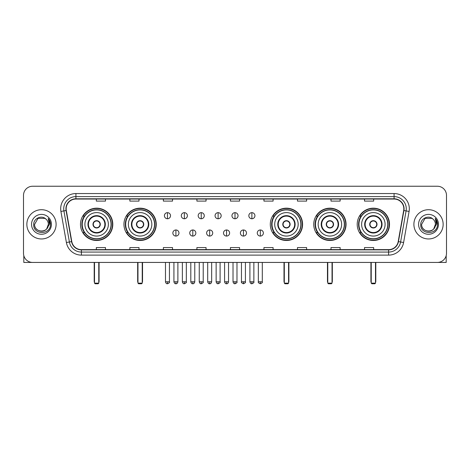 <?xml version="1.0" encoding="UTF-8"?>
<svg xmlns="http://www.w3.org/2000/svg" width="470" height="470" viewBox="0 0 470 470"><rect width="100%" height="100%" fill="white"/><g stroke="black" fill="none" stroke-linecap="round" stroke-linejoin="round"><path stroke-width="0.7" d="M357.206 224.331A16.15 16.15 0 0 0 373.356 240.487A16.15 16.15 0 0 0 389.512 224.331A16.15 16.15 0 0 0 373.356 208.181A16.15 16.15 0 0 0 357.206 224.331M313.748 224.331A16.15 16.15 0 0 0 329.899 240.487A16.15 16.15 0 0 0 346.055 224.331A16.15 16.15 0 0 0 329.899 208.181A16.15 16.15 0 0 0 313.748 224.331M270.291 224.331A16.15 16.15 0 0 0 286.442 240.487A16.15 16.15 0 0 0 302.592 224.331A16.15 16.15 0 0 0 286.442 208.181A16.15 16.15 0 0 0 270.291 224.331M123.945 224.331A16.15 16.15 0 0 0 140.101 240.487A16.15 16.15 0 0 0 156.251 224.331A16.15 16.15 0 0 0 140.101 208.181A16.15 16.15 0 0 0 123.945 224.331M80.487 224.331A16.15 16.15 0 0 0 96.644 240.487A16.15 16.15 0 0 0 112.794 224.331A16.15 16.15 0 0 0 96.644 208.181A16.15 16.15 0 0 0 80.487 224.331M84.365 232.562A14.782 14.782 0 0 1 84.365 216.106M127.822 232.562A14.782 14.782 0 0 1 127.822 216.106M274.163 232.562A14.782 14.782 0 0 1 274.163 216.106M317.62 232.562A14.782 14.782 0 0 1 317.62 216.106M361.078 232.562A14.782 14.782 0 0 1 361.078 216.106M23.5 195.379L23.5 253.283A9.142 9.142 0 0 0 32.642 262.43L437.359 262.43A9.142 9.142 0 0 0 446.5 253.283L446.5 195.379A9.142 9.142 0 0 0 437.359 186.238L32.642 186.238A9.142 9.142 0 0 0 23.5 195.379L23.5 253.283M26.855 224.331A14.629 14.629 0 0 0 41.483 238.96A14.629 14.629 0 0 0 56.106 224.331A14.629 14.629 0 0 0 41.483 209.708A14.629 14.629 0 0 0 26.855 224.331A14.629 14.629 0 0 0 41.483 238.96A14.629 14.629 0 0 0 56.106 224.331A14.629 14.629 0 0 0 41.483 209.708A14.629 14.629 0 0 0 26.855 224.331M413.894 224.331A14.629 14.629 0 0 0 428.517 238.96A14.629 14.629 0 0 0 443.145 224.331A14.629 14.629 0 0 0 428.517 209.708A14.629 14.629 0 0 0 413.894 224.331A14.629 14.629 0 0 0 428.517 238.96A14.629 14.629 0 0 0 443.145 224.331A14.629 14.629 0 0 0 428.517 209.708A14.629 14.629 0 0 0 413.894 224.331M66.164 208.792A9.753 9.753 0 0 1 75.917 199.039L394.083 199.039A9.753 9.753 0 0 1 403.689 210.484L398.207 241.568A9.753 9.753 0 0 1 388.602 249.629L81.398 249.629A9.753 9.753 0 0 1 71.793 241.568L66.311 210.484A9.753 9.753 0 0 1 66.164 208.792M65.923 208.792A9.993 9.993 0 0 0 66.076 210.525L71.558 241.609A9.993 9.993 0 0 0 81.398 249.87L388.602 249.87A9.993 9.993 0 0 0 398.443 241.609L403.924 210.525A9.993 9.993 0 0 0 394.083 198.792L75.917 198.792A9.993 9.993 0 0 0 65.923 208.792M60.912 211.435A15.24 15.24 0 0 1 75.917 193.552L394.083 193.552A15.24 15.24 0 0 1 409.088 211.435L403.607 242.52A15.24 15.24 0 0 1 388.602 255.116L81.398 255.116A15.24 15.24 0 0 1 66.393 242.52L60.912 211.435L63.914 210.907A12.191 12.191 0 0 1 75.917 196.601L394.083 196.601A12.191 12.191 0 0 1 406.086 210.907L400.605 241.991A12.191 12.191 0 0 1 388.602 252.067L81.398 252.067A12.191 12.191 0 0 1 69.395 241.991L63.914 210.907A12.191 12.191 0 0 1 63.726 208.792M437.359 186.238L32.642 186.238M32.642 262.43L437.359 262.43M446.5 253.283L446.5 195.379M398.443 241.609L400.605 241.991L406.086 210.907L409.088 211.435M230.429 199.039L230.429 201.101L239.571 201.101L239.571 199.039M196.907 199.039L196.907 201.101L206.048 201.101L206.048 199.039M163.384 199.039L163.384 201.101L172.525 201.101L172.525 199.039M129.861 199.039L129.861 201.101L139.002 201.101L139.002 199.039M96.338 199.039L96.338 201.101L105.48 201.101L105.48 199.039M263.952 199.039L263.952 201.101L273.094 201.101L273.094 199.039M297.475 199.039L297.475 201.101L306.616 201.101L306.616 199.039M330.998 199.039L330.998 201.101L340.139 201.101L340.139 199.039M364.52 199.039L364.52 201.101L373.662 201.101L373.662 199.039M239.571 249.629L239.571 247.567L230.429 247.567L230.429 249.629M206.048 249.629L206.048 247.567L196.907 247.567L196.907 249.629M172.525 249.629L172.525 247.567L163.384 247.567L163.384 249.629M139.002 249.629L139.002 247.567L129.861 247.567L129.861 249.629M105.48 249.629L105.48 247.567L96.338 247.567L96.338 249.629M273.094 249.629L273.094 247.567L263.952 247.567L263.952 249.629M306.616 249.629L306.616 247.567L297.475 247.567L297.475 249.629M340.139 249.629L340.139 247.567L330.998 247.567L330.998 249.629M373.662 249.629L373.662 247.567L364.52 247.567L364.52 249.629M45.995 219.132A6.886 6.886 0 0 1 48.369 224.331C48.792 233.22 34.169 233.22 34.592 224.331L38.035 218.368L44.926 218.368L45.995 219.132C41.765 214.702 33.629 218.35 33.705 224.331C32.929 234.965 50.167 235.247 50.449 224.848L50.46 224.331C50.437 222.075 49.685 220.089 48.21 218.38L49.397 224.331L46.759 228.761A6.886 6.886 0 0 0 48.369 224.331L46.742 228.778M46.759 228.761C43.105 233.702 34.234 230.541 34.592 224.331M31.543 224.331A9.935 9.935 0 0 0 41.483 234.272A9.935 9.935 0 0 0 51.418 224.331A9.935 9.935 0 0 0 41.483 214.396A9.935 9.935 0 0 0 31.543 224.331M48.275 218.456L50.46 224.595M23.806 255.627L23.806 262.43L59.155 262.43M84.906 224.331A11.732 11.732 0 0 1 96.644 212.599A11.732 11.732 0 0 1 108.376 224.331A11.732 11.732 0 0 1 96.644 236.069A11.732 11.732 0 0 1 84.906 224.331A11.732 11.732 0 0 0 96.644 236.069A11.732 11.732 0 0 0 108.376 224.331M88.413 224.331A8.231 8.231 0 0 0 96.644 232.562A8.231 8.231 0 0 0 104.869 224.331A8.231 8.231 0 0 0 96.644 216.106A8.231 8.231 0 0 0 88.413 224.331M84.547 216.106A14.629 14.629 0 0 0 84.547 232.562M111.055 224.331A14.417 14.417 0 0 0 96.644 209.92A14.417 14.417 0 0 0 82.227 224.331A14.417 14.417 0 0 0 96.644 238.748A14.417 14.417 0 0 0 111.055 224.331M92.984 224.331A3.654 3.654 0 0 0 96.644 227.991A3.654 3.654 0 0 0 100.298 224.331A3.654 3.654 0 0 0 96.644 220.677A3.654 3.654 0 0 0 92.984 224.331M112.489 224.331A15.845 15.845 0 0 1 83.096 232.562L84.565 232.562A14.611 14.611 0 0 0 106.308 235.288A14.611 14.611 0 0 0 106.308 213.374A14.611 14.611 0 0 0 84.565 216.106L83.096 216.106A15.845 15.845 0 0 1 112.489 224.331M93.101 223.42L93.225 223.42A3.537 3.537 0 0 1 100.057 223.42L99.869 223.42A3.355 3.355 0 0 1 96.644 227.686A3.355 3.355 0 0 1 93.418 223.42A3.355 3.355 0 0 1 99.869 223.42L100.181 223.42M100.181 225.248L100.057 225.248A3.537 3.537 0 0 1 93.225 225.248L93.101 225.248M94.505 262.43L94.505 283.151L98.776 283.151L98.776 262.43M94.505 283.151L95.116 283.762L98.165 283.762L98.776 283.151M128.369 224.331A11.732 11.732 0 0 1 140.101 212.599A11.732 11.732 0 0 1 151.834 224.331A11.732 11.732 0 0 1 140.101 236.069A11.732 11.732 0 0 1 128.369 224.331A11.732 11.732 0 0 0 140.101 236.069A11.732 11.732 0 0 0 151.834 224.331M131.87 224.331A8.231 8.231 0 0 0 140.101 232.562A8.231 8.231 0 0 0 148.326 224.331A8.231 8.231 0 0 0 140.101 216.106A8.231 8.231 0 0 0 131.87 224.331M128.005 216.106A14.629 14.629 0 0 0 128.005 232.562L126.553 232.562A15.845 15.845 0 0 0 155.946 224.331A15.845 15.845 0 0 0 126.553 216.106L128.022 216.106A14.611 14.611 0 0 1 149.766 213.374A14.611 14.611 0 0 1 149.766 235.288A14.611 14.611 0 0 1 128.022 232.562M154.513 224.331A14.417 14.417 0 0 0 140.101 209.92A14.417 14.417 0 0 0 125.684 224.331A14.417 14.417 0 0 0 140.101 238.748A14.417 14.417 0 0 0 154.513 224.331M136.441 224.331A3.654 3.654 0 0 0 140.101 227.991A3.654 3.654 0 0 0 143.755 224.331A3.654 3.654 0 0 0 140.101 220.677A3.654 3.654 0 0 0 136.441 224.331M136.559 223.42L136.682 223.42A3.537 3.537 0 0 1 143.514 223.42L143.327 223.42A3.355 3.355 0 0 1 140.101 227.686A3.355 3.355 0 0 1 136.876 223.42A3.355 3.355 0 0 1 143.327 223.42L143.638 223.42M143.638 225.248L143.327 225.248A3.355 3.355 0 0 1 136.876 225.248L136.559 225.248M143.327 225.248L143.514 225.248A3.537 3.537 0 0 1 136.682 225.248L136.876 225.248M137.969 262.43L137.969 283.151L142.234 283.151L142.234 262.43M137.969 283.151L138.574 283.762L141.623 283.762L142.234 283.151M274.709 224.331A11.732 11.732 0 0 1 286.442 212.599A11.732 11.732 0 0 1 298.174 224.331A11.732 11.732 0 0 1 286.442 236.069A11.732 11.732 0 0 1 274.709 224.331A11.732 11.732 0 0 0 286.442 236.069A11.732 11.732 0 0 0 298.174 224.331M278.216 224.331A8.231 8.231 0 0 0 286.442 232.562A8.231 8.231 0 0 0 294.672 224.331A8.231 8.231 0 0 0 286.442 216.106A8.231 8.231 0 0 0 278.216 224.331M274.351 216.106A14.629 14.629 0 0 0 274.351 232.562L272.9 232.562A15.845 15.845 0 0 0 302.292 224.331A15.845 15.845 0 0 0 272.9 216.106L274.368 216.106A14.611 14.611 0 0 1 296.112 213.374A14.611 14.611 0 0 1 296.112 235.288A14.611 14.611 0 0 1 274.368 232.562M300.859 224.331A14.417 14.417 0 0 0 286.442 209.92A14.417 14.417 0 0 0 272.03 224.331A14.417 14.417 0 0 0 286.442 238.748A14.417 14.417 0 0 0 300.859 224.331M282.787 224.331A3.654 3.654 0 0 0 286.442 227.991A3.654 3.654 0 0 0 290.102 224.331A3.654 3.654 0 0 0 286.442 220.677A3.654 3.654 0 0 0 282.787 224.331M282.899 223.42L283.028 223.42A3.537 3.537 0 0 1 289.861 223.42L289.667 223.42A3.355 3.355 0 0 1 286.442 227.686A3.355 3.355 0 0 1 283.216 223.42A3.355 3.355 0 0 1 289.667 223.42L289.984 223.42M289.984 225.248L289.667 225.248A3.355 3.355 0 0 1 283.216 225.248L282.899 225.248M289.667 225.248L289.861 225.248A3.537 3.537 0 0 1 283.028 225.248L283.216 225.248M284.309 262.43L284.309 283.151L288.574 283.151L288.574 262.43M284.309 283.151L284.92 283.762L287.969 283.762L288.574 283.151M318.166 224.331A11.732 11.732 0 0 1 329.899 212.599A11.732 11.732 0 0 1 341.631 224.331A11.732 11.732 0 0 1 329.899 236.069A11.732 11.732 0 0 1 318.166 224.331A11.732 11.732 0 0 0 329.899 236.069A11.732 11.732 0 0 0 341.631 224.331M321.674 224.331A8.231 8.231 0 0 0 329.899 232.562A8.231 8.231 0 0 0 338.13 224.331A8.231 8.231 0 0 0 329.899 216.106A8.231 8.231 0 0 0 321.674 224.331M317.808 216.106A14.629 14.629 0 0 0 317.808 232.562M344.316 224.331A14.417 14.417 0 0 0 329.899 209.92A14.417 14.417 0 0 0 315.488 224.331A14.417 14.417 0 0 0 329.899 238.748A14.417 14.417 0 0 0 344.316 224.331M326.245 224.331A3.654 3.654 0 0 0 329.899 227.991A3.654 3.654 0 0 0 333.559 224.331A3.654 3.654 0 0 0 329.899 220.677A3.654 3.654 0 0 0 326.245 224.331M345.75 224.331A15.845 15.845 0 0 1 316.357 232.562L317.826 232.562A14.611 14.611 0 0 0 339.569 235.288A14.611 14.611 0 0 0 339.569 213.374A14.611 14.611 0 0 0 317.826 216.106L316.357 216.106A15.845 15.845 0 0 1 345.75 224.331M326.362 223.42L326.486 223.42A3.537 3.537 0 0 1 333.318 223.42L333.124 223.42A3.355 3.355 0 0 1 329.899 227.686A3.355 3.355 0 0 1 326.673 223.42A3.355 3.355 0 0 1 333.124 223.42L333.441 223.42M333.441 225.248L333.124 225.248A3.355 3.355 0 0 1 326.673 225.248L326.362 225.248M333.124 225.248L333.318 225.248A3.537 3.537 0 0 1 326.486 225.248L326.673 225.248M327.766 262.43L327.766 283.151L332.031 283.151L332.031 262.43M327.766 283.151L328.377 283.762L331.426 283.762L332.031 283.151M361.624 224.331A11.732 11.732 0 0 1 373.356 212.599A11.732 11.732 0 0 1 385.095 224.331A11.732 11.732 0 0 1 373.356 236.069A11.732 11.732 0 0 1 361.624 224.331A11.732 11.732 0 0 0 373.356 236.069A11.732 11.732 0 0 0 385.095 224.331M365.131 224.331A8.231 8.231 0 0 0 373.356 232.562A8.231 8.231 0 0 0 381.587 224.331A8.231 8.231 0 0 0 373.356 216.106A8.231 8.231 0 0 0 365.131 224.331M361.265 216.106A14.629 14.629 0 0 0 361.265 232.562M387.774 224.331A14.417 14.417 0 0 0 373.356 209.92A14.417 14.417 0 0 0 358.945 224.331A14.417 14.417 0 0 0 373.356 238.748A14.417 14.417 0 0 0 387.774 224.331M369.702 224.331A3.654 3.654 0 0 0 373.356 227.991A3.654 3.654 0 0 0 377.016 224.331A3.654 3.654 0 0 0 373.356 220.677A3.654 3.654 0 0 0 369.702 224.331M389.207 224.331A15.845 15.845 0 0 1 359.814 232.562L361.283 232.562A14.611 14.611 0 0 0 383.027 235.288A14.611 14.611 0 0 0 383.027 213.374A14.611 14.611 0 0 0 361.283 216.106L359.814 216.106A15.845 15.845 0 0 1 389.207 224.331M369.82 223.42L369.943 223.42A3.537 3.537 0 0 1 376.776 223.42L376.582 223.42A3.355 3.355 0 0 1 373.356 227.686A3.355 3.355 0 0 1 370.131 223.42A3.355 3.355 0 0 1 376.582 223.42L376.899 223.42M376.899 225.248L376.582 225.248A3.355 3.355 0 0 1 370.131 225.248L369.82 225.248M376.582 225.248L376.776 225.248A3.537 3.537 0 0 1 369.943 225.248L370.131 225.248M371.224 262.43L371.224 283.151L375.495 283.151L375.495 262.43M371.224 283.151L371.835 283.762L374.884 283.762L375.495 283.151M167.467 212.663A3.049 3.049 0 0 0 164.418 215.707A3.049 3.049 0 0 0 167.467 218.756A3.049 3.049 0 0 0 170.516 215.707A3.049 3.049 0 0 0 167.467 212.663L167.467 218.756A3.049 3.049 0 0 0 170.516 215.707A3.049 3.049 0 0 0 167.467 212.663M184.352 212.663A3.049 3.049 0 0 0 181.303 215.707A3.049 3.049 0 0 0 184.352 218.756A3.049 3.049 0 0 0 187.395 215.707A3.049 3.049 0 0 0 184.352 212.663L184.352 218.756A3.049 3.049 0 0 0 187.395 215.707A3.049 3.049 0 0 0 184.352 212.663M201.231 212.663A3.049 3.049 0 0 0 198.187 215.707A3.049 3.049 0 0 0 201.231 218.756A3.049 3.049 0 0 0 204.28 215.707A3.049 3.049 0 0 0 201.231 212.663L201.231 218.756A3.049 3.049 0 0 0 204.28 215.707A3.049 3.049 0 0 0 201.231 212.663M218.115 212.663A3.049 3.049 0 0 0 215.066 215.707A3.049 3.049 0 0 0 218.115 218.756A3.049 3.049 0 0 0 221.164 215.707A3.049 3.049 0 0 0 218.115 212.663L218.115 218.756A3.049 3.049 0 0 0 221.164 215.707A3.049 3.049 0 0 0 218.115 212.663M235 212.663A3.049 3.049 0 0 0 231.951 215.707A3.049 3.049 0 0 0 235 218.756A3.049 3.049 0 0 0 238.049 215.707A3.049 3.049 0 0 0 235 212.663L235 218.756A3.049 3.049 0 0 0 238.049 215.707A3.049 3.049 0 0 0 235 212.663M251.885 212.663A3.049 3.049 0 0 0 248.836 215.707A3.049 3.049 0 0 0 251.885 218.756A3.049 3.049 0 0 0 254.934 215.707A3.049 3.049 0 0 0 251.885 212.663L251.885 218.756A3.049 3.049 0 0 0 254.934 215.707A3.049 3.049 0 0 0 251.885 212.663M175.909 229.971A3.049 3.049 0 0 0 172.86 233.02A3.049 3.049 0 0 0 175.909 236.069A3.049 3.049 0 0 0 178.958 233.02A3.049 3.049 0 0 0 175.909 229.971L175.909 236.069A3.049 3.049 0 0 0 178.958 233.02A3.049 3.049 0 0 0 175.909 229.971M192.794 229.971A3.049 3.049 0 0 0 189.745 233.02A3.049 3.049 0 0 0 192.794 236.069A3.049 3.049 0 0 0 195.837 233.02A3.049 3.049 0 0 0 192.794 229.971L192.794 236.069A3.049 3.049 0 0 0 195.837 233.02A3.049 3.049 0 0 0 192.794 229.971M209.673 229.971A3.049 3.049 0 0 0 206.63 233.02A3.049 3.049 0 0 0 209.673 236.069A3.049 3.049 0 0 0 212.722 233.02A3.049 3.049 0 0 0 209.673 229.971L209.673 236.069A3.049 3.049 0 0 0 212.722 233.02A3.049 3.049 0 0 0 209.673 229.971M226.558 229.971A3.049 3.049 0 0 0 223.508 233.02A3.049 3.049 0 0 0 226.558 236.069A3.049 3.049 0 0 0 229.607 233.02A3.049 3.049 0 0 0 226.558 229.971L226.558 236.069A3.049 3.049 0 0 0 229.607 233.02A3.049 3.049 0 0 0 226.558 229.971M243.442 229.971A3.049 3.049 0 0 0 240.393 233.02A3.049 3.049 0 0 0 243.442 236.069A3.049 3.049 0 0 0 246.492 233.02A3.049 3.049 0 0 0 243.442 229.971L243.442 236.069A3.049 3.049 0 0 0 246.492 233.02A3.049 3.049 0 0 0 243.442 229.971M260.327 229.971A3.049 3.049 0 0 0 257.278 233.02A3.049 3.049 0 0 0 260.327 236.069A3.049 3.049 0 0 0 263.37 233.02A3.049 3.049 0 0 0 260.327 229.971L260.327 236.069A3.049 3.049 0 0 0 263.37 233.02A3.049 3.049 0 0 0 260.327 229.971M446.195 255.627L446.195 262.43L410.845 262.43M433.029 219.132A6.886 6.886 0 0 1 435.408 224.331C435.831 233.22 421.208 233.22 421.631 224.331L425.074 218.368L431.965 218.368L433.029 219.132C428.805 214.702 420.668 218.35 420.744 224.331C419.969 234.965 437.206 235.247 437.488 224.848L437.5 224.331C437.476 222.075 436.724 220.089 435.249 218.38L436.436 224.331L433.798 228.761A6.886 6.886 0 0 0 435.408 224.331L433.781 228.778M433.798 228.761C430.144 233.702 421.273 230.541 421.631 224.331M418.582 224.331A9.935 9.935 0 0 0 428.517 234.272A9.935 9.935 0 0 0 438.457 224.331A9.935 9.935 0 0 0 428.517 214.396A9.935 9.935 0 0 0 418.582 224.331M435.314 218.456L437.5 224.595M394.083 193.552L394.083 198.792M63.914 210.907L66.076 210.525M81.398 255.116L81.398 249.87M388.602 249.87L388.602 255.116M66.393 242.52L71.558 241.609M403.924 210.525L406.086 210.907M75.917 193.552L75.917 198.792M400.605 241.991L403.607 242.52M105.327 224.331A8.683 8.683 0 0 0 96.644 215.648A8.683 8.683 0 0 0 87.955 224.331A8.683 8.683 0 0 0 96.644 233.02A8.683 8.683 0 0 0 105.327 224.331M94.206 262.43L94.206 281.324L94.505 281.324M98.776 281.324L99.082 281.324L99.082 262.43M148.784 224.331A8.683 8.683 0 0 0 140.101 215.648A8.683 8.683 0 0 0 131.412 224.331A8.683 8.683 0 0 0 140.101 233.02A8.683 8.683 0 0 0 148.784 224.331M137.663 262.43L137.663 281.324L137.969 281.324M142.234 281.324L142.539 281.324L142.539 262.43M295.131 224.331A8.683 8.683 0 0 0 286.442 215.648A8.683 8.683 0 0 0 277.758 224.331A8.683 8.683 0 0 0 286.442 233.02A8.683 8.683 0 0 0 295.131 224.331M284.003 262.43L284.003 281.324L284.309 281.324M288.574 281.324L288.88 281.324L288.88 262.43M338.588 224.331A8.683 8.683 0 0 0 329.899 215.648A8.683 8.683 0 0 0 321.216 224.331A8.683 8.683 0 0 0 329.899 233.02A8.683 8.683 0 0 0 338.588 224.331M327.461 262.43L327.461 281.324L327.766 281.324M332.031 281.324L332.337 281.324L332.337 262.43M382.045 224.331A8.683 8.683 0 0 0 373.356 215.648A8.683 8.683 0 0 0 364.673 224.331A8.683 8.683 0 0 0 373.356 233.02A8.683 8.683 0 0 0 382.045 224.331M370.918 262.43L370.918 281.324L371.224 281.324M375.495 281.324L375.794 281.324L375.794 262.43M167.467 281.783L165.487 281.783C165.834 283.193 166.492 283.851 167.467 283.762L167.467 281.783L169.447 281.783L169.447 262.43M184.352 281.783L182.366 281.783C182.713 283.193 183.376 283.851 184.352 283.762L184.352 281.783L186.332 281.783L186.332 262.43M201.231 281.783L199.251 281.783C199.597 283.193 200.261 283.851 201.231 283.762L201.231 281.783L203.216 281.783L203.216 262.43M218.115 281.783L216.135 281.783C216.482 283.193 217.14 283.851 218.115 283.762L218.115 281.783L220.095 281.783L220.095 262.43M235 281.783L233.02 281.783C233.367 283.193 234.025 283.851 235 283.762L235 281.783L236.98 281.783L236.98 262.43M251.885 281.783L249.905 281.783C250.246 283.193 250.91 283.851 251.885 283.762L251.885 281.783L253.865 281.783L253.865 262.43M175.909 281.783L173.929 281.783C174.27 283.193 174.934 283.851 175.909 283.762L175.909 281.783L177.889 281.783L177.889 262.43M192.794 281.783L190.808 281.783C191.155 283.193 191.819 283.851 192.794 283.762L192.794 281.783L194.774 281.783L194.774 262.43M209.673 281.783L207.693 281.783C208.04 283.193 208.698 283.851 209.673 283.762L209.673 281.783L211.659 281.783L211.659 262.43M226.558 281.783L224.578 281.783C224.924 283.193 225.582 283.851 226.558 283.762L226.558 281.783L228.538 281.783L228.538 262.43M243.442 281.783L241.463 281.783C241.057 282.411 241.721 283.075 243.442 283.762L243.442 281.783L245.422 281.783L245.422 262.43M260.327 281.783L258.341 281.783C257.942 282.411 258.6 283.075 260.327 283.762L260.327 281.783L262.307 281.783L262.307 262.43M94.206 281.324A2.438 2.438 0 0 0 94.505 282.505M98.776 282.505A2.438 2.438 0 0 0 99.082 281.324M137.663 281.324A2.438 2.438 0 0 0 137.969 282.505M142.234 282.505A2.438 2.438 0 0 0 142.539 281.324M284.003 281.324A2.438 2.438 0 0 0 284.309 282.505M288.574 282.505A2.438 2.438 0 0 0 288.88 281.324M327.461 281.324A2.438 2.438 0 0 0 327.766 282.505M332.031 282.505A2.438 2.438 0 0 0 332.337 281.324M370.918 281.324A2.438 2.438 0 0 0 371.224 282.505M375.495 282.505A2.438 2.438 0 0 0 375.794 281.324M165.487 281.783L165.487 262.43M169.447 281.783C169.846 282.411 169.188 283.075 167.467 283.762M182.366 281.783L182.366 262.43M186.332 281.783C186.731 282.411 186.073 283.075 184.352 283.762M199.251 281.783L199.251 262.43M203.216 281.783C203.616 282.411 202.958 283.075 201.231 283.762M216.135 281.783L216.135 262.43M220.095 281.783C220.501 282.411 219.837 283.075 218.115 283.762M233.02 281.783L233.02 262.43M236.98 281.783C237.385 282.411 236.721 283.075 235 283.762M249.905 281.783L249.905 262.43M253.865 281.783C254.264 282.411 253.606 283.075 251.885 283.762M173.929 281.783L173.929 262.43M177.889 281.783C177.542 283.193 176.885 283.851 175.909 283.762M190.808 281.783L190.808 262.43M194.774 281.783C194.427 283.193 193.763 283.851 192.794 283.762M207.693 281.783L207.693 262.43M211.659 281.783C211.312 283.193 210.648 283.851 209.673 283.762M224.578 281.783L224.578 262.43M228.538 281.783C228.191 283.193 227.533 283.851 226.558 283.762M241.463 281.783L241.463 262.43M245.422 281.783C245.822 282.411 245.164 283.075 243.442 283.762M258.341 281.783L258.341 262.43M262.307 281.783C262.707 282.411 262.049 283.075 260.327 283.762"/></g></svg>
